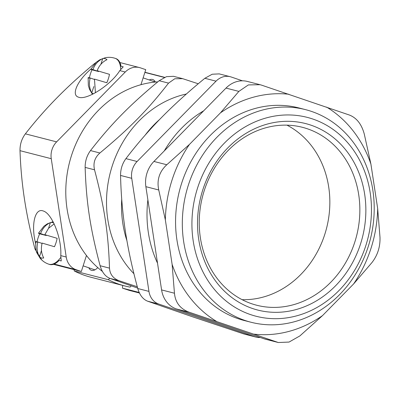 <?xml version="1.0" encoding="UTF-8"?>
<svg xmlns="http://www.w3.org/2000/svg" width="400" height="400" viewBox="0 0 400 400"><rect width="100%" height="100%" fill="white"/><g stroke="black" fill="none" stroke-linecap="round" stroke-linejoin="round"><path stroke-width="0.6" d="M90.91 69.035C77.325 80.73 70.985 95.045 78.465 97.155C86.54 100.65 110.78 85.085 119.81 70.61L123.205 66.825L120.365 66.095A22.08 11.04 -71.2 0 0 115.2 58.345L115.925 58.59A22.08 11.04 -71.2 0 1 120.94 65.6L120.365 66.095A22.08 11.04 108.8 0 1 120.705 69.345M100.91 64.275L102.725 58.585A18.55 9.275 108.8 0 1 107.01 59.69C102.47 61.8 99.19 65.47 97.165 70.69L109.48 74.33A18.55 9.275 108.8 0 1 108.395 78.6A18.55 9.275 108.8 0 1 106.795 82.74L94.48 79.1L95.42 92.76M93.4 93.84A18.55 9.275 108.8 0 1 91.775 92.89C89.345 88.405 88.815 83.44 90.195 78L94.4 79.43M91.775 92.89L93.8 86.555M90.195 78C87.8 77.41 87.505 77.495 89.31 78.25M89.395 77.81A18.55 9.275 108.8 0 1 91.995 69.84L98.595 71.535L98.695 71.21M98.595 71.535L92.88 69.59C90.485 69 90.19 69.085 91.995 69.84L90.825 69.23L96.235 62.26L99.725 59.81L105.15 57.765C108.58 57.05 111.93 57.245 115.2 58.345M97.165 70.69L109.48 74.33M92.88 69.59C94.905 64.365 98.185 60.7 102.725 58.585M119.81 70.61L125.265 72.01A17.665 15.285 -75.6 0 1 139.515 67.58A17.665 15.285 -75.6 0 1 140.49 67.87L145.75 69.66L140.95 84.705M95.905 62.55L94.01 63.98C79.985 75.66 67.53 87.045 56.65 98.13C45.745 109.215 35.32 121.12 25.37 133.845C21.71 138.755 19.92 144.36 20 150.665C20.575 167.315 22.06 183.44 24.445 199.045C26.81 214.645 30.315 231.295 34.965 248.99L41.805 260.03M35.605 243.43C30.88 224.88 34.925 207.625 43.21 210.975C52.03 213.315 61.96 238.565 60.765 255.62L61.25 260.955L58.41 260.225L58.57 261.03A22.08 11.04 -71.2 0 1 49.355 264.385L48.635 264.135A22.08 11.04 -71.2 0 0 58.41 260.225A22.08 11.04 108.8 0 0 60.75 257.45M54.17 223.905L48.575 228.26L44.83 234.675L57.145 238.315A18.55 9.275 108.8 0 1 56.06 242.59A18.55 9.275 108.8 0 1 54.46 246.725L42.145 243.085C40.765 248.53 41.295 253.49 43.73 257.98A18.55 9.275 108.8 0 1 39.44 256.875C37.01 252.39 36.48 247.425 37.86 241.985L42.065 243.415M39.44 256.875L41.465 250.54M37.86 241.985C35.465 241.395 35.17 241.48 36.975 242.235M48.575 228.26L50.39 222.575A18.55 9.275 108.8 0 1 53.75 223.03M37.06 241.795A18.55 9.275 108.8 0 1 39.66 233.825L46.26 235.52L46.36 235.195M46.26 235.52L40.545 233.575C38.15 232.985 37.855 233.07 39.66 233.825L38.49 233.215M44.83 234.675L57.145 238.315M40.545 233.575C42.57 228.35 45.85 224.685 50.39 222.575M139.185 292.455L122.485 288.165L129.535 290.455L139.44 293M122.485 288.165L122.66 285.4M54.13 264.06L76.08 269.7A17.665 15.285 -75.6 0 1 66.22 257.02L60.765 255.62M53.425 264.32L81.34 271.49L86.45 255.475M125.265 72.01L56.62 141.875L25.37 133.845M76.08 269.7L81.34 271.49M20 150.665L51.255 158.695A17.665 15.285 -75.6 0 1 56.62 141.875M51.255 158.695L66.22 257.02M242.13 299.68A91.855 79.49 104.4 0 0 326.53 228.34A91.855 79.49 104.4 0 0 286.96 125.155M307.46 128.815A91.855 79.49 -75.6 0 1 355.74 238.99A91.855 79.49 -75.6 0 1 256.695 305.24A91.855 79.49 -75.6 0 1 202.555 196.495A91.855 79.49 -75.6 0 1 302.405 127.305A91.855 79.49 -75.6 0 1 307.46 128.815M166.795 164.75L153.93 161.45A26.495 22.93 104.4 0 0 145.875 186.675L158.74 189.98C156.67 180.025 159.355 171.615 166.795 164.75L189.455 144.415L220.485 112.83L238.87 91.395L248.365 84.915L260.09 84.71L261.705 85.185L349.5 115.075C356.72 117.955 361.645 124.29 364.285 134.09L370.9 164.035L377.665 208.49L380 237.335C380.3 246.835 377.615 255.245 371.95 262.565L353.565 284L322.535 315.585L299.875 335.92L289.05 342.065L278.335 342.525L189.245 312.245C180.255 308.91 175.325 302.57 174.455 293.225L172.12 264.38A121.445 105.095 104.4 0 0 216.38 321.305M153.93 161.45L226.005 88.09L238.87 91.395M260.09 84.71L247.385 81.445A26.495 22.93 104.4 0 0 226.005 88.09M277.035 342.13L264.17 338.825A26.495 22.93 104.4 0 0 265.63 339.26L278.335 342.525M264.17 338.825L176.38 308.94L189.245 312.245M174.455 293.225L161.595 289.92A26.495 22.93 104.4 0 0 176.38 308.94M161.595 289.92L145.875 186.675M254.18 334.17A121.445 105.095 104.4 0 0 322.535 315.585M353.565 284A121.445 105.095 104.4 0 0 377.665 208.49M370.9 164.035A121.445 105.095 104.4 0 0 326.64 107.115M288.845 94.245A121.445 105.095 104.4 0 0 220.485 112.83M189.455 144.415A121.445 105.095 104.4 0 0 165.355 219.925L158.74 189.98M172.12 264.38L165.355 219.925M305.565 109.65L298.815 107.92A109.74 94.97 104.4 0 0 179.53 190.58A109.74 94.97 104.4 0 0 244.205 320.5L250.96 322.235A109.74 94.97 -75.6 0 1 186.28 192.315A109.74 94.97 -75.6 0 1 305.565 109.65A109.74 94.97 -75.6 0 1 311.61 111.455A109.74 94.97 -75.6 0 1 369.29 243.085A109.74 94.97 -75.6 0 1 250.96 322.235M149.265 79.97A14.13 7.065 108.8 0 1 152.545 79.465A14.13 7.065 108.8 0 1 152.805 79.545A14.13 7.065 108.8 0 1 155.35 82.05L143.125 77.88M97.78 267.61A14.13 7.065 108.8 0 1 91.36 270.285A14.13 7.065 108.8 0 1 88.815 267.785M109.69 278.3L108.345 279.715A105.99 91.72 -75.6 0 0 124.79 285.945A105.99 91.72 -75.6 0 0 130.07 287.115L131.245 285.87M144.865 72.435L164.375 77.45M108.345 279.715L74.265 270.965L74.045 269.615M124.79 285.945L90.71 277.19A105.99 91.72 -75.6 0 1 74.265 270.965M182.66 78.665L173.535 76.32L166.485 76.655L159.15 80.715L168.54 83.125L174.745 78.775L182.66 78.665L198.24 83.775M168.54 83.125C147.615 110.005 129.58 128.36 99.9 152.99L90.505 150.58C86.895 155.5 85.11 161.11 85.14 167.395L94.53 169.81C92.985 163.13 94.775 157.525 99.9 152.99M94.53 169.81C104.425 207.18 108.36 233.015 109.495 268.135L100.105 265.725C90.21 228.355 86.275 202.52 85.14 167.395M100.105 265.725C102.035 272.3 105.32 276.525 109.965 278.405L119.355 280.815C113.195 278.55 109.91 274.32 109.495 268.135M119.355 280.815L137.285 286.755M133.93 273.72A103.78 89.81 -75.6 0 1 111.285 169.035A103.78 89.81 -75.6 0 1 186.36 94.015M137.645 288.08L109.965 278.405M90.505 150.58C111.43 123.7 129.47 105.345 159.15 80.715M102.405 271.405A103.78 89.81 -75.6 0 1 70.57 158.545A103.78 89.81 -75.6 0 1 157.76 81.86M126.925 240.685A103.78 89.81 -75.6 0 1 121.72 199.145M145.14 135.16A103.78 89.81 -75.6 0 1 159.595 119.495M164.28 150.915A109.925 95.13 -75.6 0 1 203.685 110.805M157.525 263.19A109.925 95.13 -75.6 0 1 147.875 199.805M230.295 76.725L219.25 73.89L212.21 74.225L204.86 78.285L216.04 81.155A17.665 15.285 -75.6 0 1 230.295 76.725A17.665 15.285 -75.6 0 1 231.265 77.015L242.435 80.82M125.92 158.625C122.325 163.555 120.535 169.16 120.55 175.445L131.735 178.32A17.665 15.285 -75.6 0 1 137.1 161.5L125.92 158.625C137.145 143.94 149.025 130.225 161.57 117.475C174.085 104.72 188.52 91.655 204.86 78.285M137.765 288.525C139.705 295.1 142.995 299.33 147.62 301.2L158.805 304.075A17.665 15.285 -75.6 0 1 148.945 291.395L137.765 288.525C132.2 268.12 128.055 248.95 125.335 231.005C122.595 213.05 121 194.535 120.55 175.445M216.04 81.155L137.1 161.5M260.22 337.48A17.665 15.285 -75.6 0 1 255.93 337.1A17.665 15.285 -75.6 0 1 254.955 336.81L243.775 333.935L191.875 316.585L147.62 301.2M131.735 178.32L148.945 291.395M243.775 333.935L255.93 337.1M158.805 304.075L254.955 336.81M310.945 125.16A96.27 83.315 -75.6 0 1 335.415 285.925A96.27 83.315 -75.6 0 1 198.715 239.385A96.27 83.315 -75.6 0 1 310.945 125.16M312.89 119.06A102.675 88.855 -75.6 0 1 338.99 290.52A102.675 88.855 -75.6 0 1 193.195 240.885A102.675 88.855 -75.6 0 1 312.89 119.06M94.01 63.98L94.38 64.075M139.42 292.955L128.435 290.135M35.955 249.245L34.965 248.99M88.125 77.645L88.345 85.54L89.54 89.405L92.495 94.295M119.92 62.545L139.515 67.58M83.14 265.855L94.9 269.855M38.48 233.21L43.905 226.245L47.39 223.795L53.065 221.7M35.79 241.63C35.5 247.64 35.97 251.56 37.205 253.39L40.12 258.225C42.43 261.005 45.27 262.975 48.635 264.135M164.65 77.33L144.92 72.26"/></g></svg>
